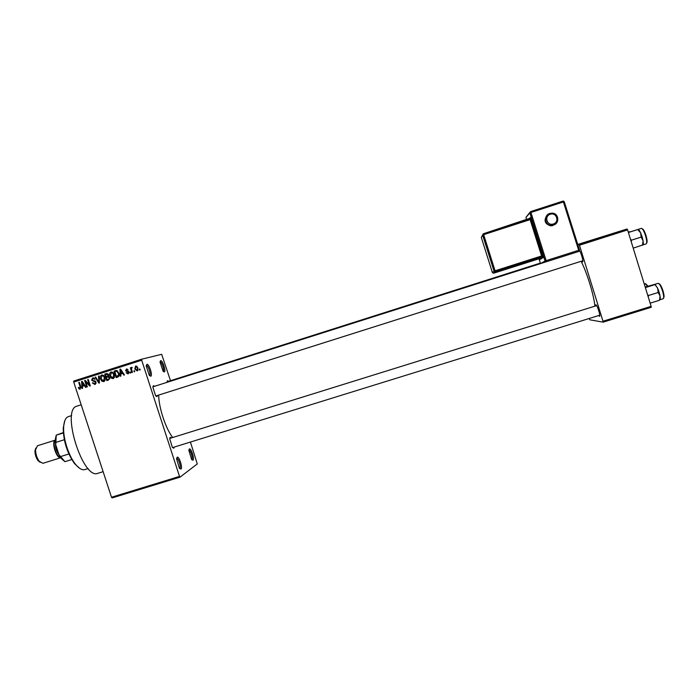 <?xml version="1.0" encoding="UTF-8"?>
<svg xmlns="http://www.w3.org/2000/svg" width="699" height="699" viewBox="0 0 699 699"><rect width="100%" height="100%" fill="white"/><g stroke="black" fill="none" stroke-linecap="round" stroke-linejoin="round"><path stroke-width="1.05" d="M192.959 460.23L191.64 459.558L188.852 450.322L189.315 449.011C191.019 447.543 194.803 459.199 192.959 460.23M191.744 459.68L191.832 459.636C193.335 458.824 190.434 449.457 188.879 450.077M164.282 371.955L163.068 371.221L160.036 362.056L160.621 360.667C162.544 359.871 166.353 371.597 164.282 371.955M150.739 376.228L149.315 375.346L146.213 365.988L146.877 364.354C149.009 363.48 153.02 375.809 150.739 376.228M149.534 375.608L149.569 375.59C151.473 375.171 148.083 364.808 146.283 365.551L146.248 365.56M180.954 469.081L179.407 468.278L176.576 458.832L177.118 457.286C179.005 455.678 182.989 467.928 180.954 469.081M179.652 468.513L179.765 468.452C181.443 467.535 178.315 457.548 176.629 458.413L176.62 458.413M595.627 305.944L595.898 304.816C597.164 304.642 600.939 316.839 599.462 316.341L598.72 315.537M579.515 250.661C581.105 252.488 583.717 262.011 582.599 261.88L581.804 261.077M157.546 395.442L156.995 396.621L155.65 395.817L152.845 387.159L153.43 385.656L154.619 386.294M155.798 395.992L582.835 260.753M166.956 382.37L167.463 380.702L168.546 381.313M174.269 447.08L173.789 448.216L172.373 447.447L169.708 438.745L170.233 437.294L171.482 437.889M599.751 315.223L172.601 447.578M180.054 477.146L112.111 497.941L111.508 497.234L179.521 476.412L180.054 477.146L197.275 463.935L190.425 442.065M170.495 380.693L161.67 354.314L141.67 359.207L141.696 360.203L73.727 382.056L73.762 381.051L141.67 359.207M137.187 370.942L134.793 369.02L135.597 366.066L137.974 367.945L137.187 370.942M132.452 372.366L131.884 372.55L130.355 367.84L130.923 367.657L131.167 368.408L131.578 367.359L132.207 367.438L131.456 368.932L132.452 372.366M127.996 373.886L126.108 372.82L127.821 373.205L128.354 372.226L125.532 370.776L126.449 369.002L128.144 369.946L126.65 369.684L126.073 370.496L128.887 371.92L127.996 373.886M117.808 377.058L116.139 377.591L114.033 371.134L116.567 370.453L118.9 373.1C119.651 374.891 119.284 376.211 117.808 377.058M108.546 380.029L106.79 380.588L104.684 374.14L106.589 373.537L108.546 374.69L108.371 376.245L109.664 377.574L108.546 380.029M99.433 382.947L98.874 383.122L95.081 377.224L95.676 377.032L98.874 382.292L98.507 376.123L99.109 375.931L99.433 382.947M87.34 386.818L86.772 387.001L84.666 380.571L85.269 380.378L89.341 384.773L87.655 379.609L88.223 379.426L90.328 385.865L89.725 386.058L85.654 381.671L87.34 386.818M79.153 389.037L78.305 387.596L78.847 387.333L79.939 388.452L80.411 387.77L78.769 382.467L79.328 382.283L80.761 386.652L80.184 389.203L79.153 389.037L80.219 388.373M179.521 476.412L141.696 360.203M111.508 497.234L73.727 382.056M82.596 388.338L82.001 388.53L81.617 381.549L82.211 381.357L86.126 387.211L85.531 387.403L84.413 385.638L82.456 386.267L82.596 388.338M94.907 384.485L92.32 382.921L94.706 383.725L95.501 382.248L91.604 380.204L92.644 377.914L94.977 379.295L92.906 378.666L92.181 380.038L92.574 380.64L94.697 380.798L96.06 382.056L94.907 384.485M101.853 381.147L100.569 379.12C99.852 377.329 100.21 375.966 101.652 375.022L101.739 374.996C103.391 374.996 104.457 375.87 104.92 377.635L105.112 380.134L103.81 381.637L101.853 381.147L102.762 380.894M111.193 378.15L109.909 376.123C109.193 374.332 109.551 372.969 111.001 372.017L111.089 371.99C112.74 371.99 113.806 372.873 114.278 374.629L114.461 377.137L113.159 378.64L111.193 378.15L112.102 377.897M120.892 376.071L120.298 376.263L119.922 369.247L120.525 369.055L124.457 374.926L123.854 375.118L122.727 373.345L120.752 373.982L120.892 376.071M130.818 372.89L130.25 373.074L129.944 372.148L130.521 371.964L130.818 372.89M134.741 371.632L134.173 371.816L133.876 370.889L134.444 370.706L134.741 371.632M140.15 369.902L139.573 370.086L139.276 369.159L139.844 368.976L140.15 369.902M651.136 306.345L651.197 307.307L603.115 322.16L602.992 321.225L651.136 306.345L627.597 229.901L579.462 245.235L578.999 244.309L627.082 228.984L627.597 229.901M602.992 321.225L579.462 245.235M577.741 244.44L627.082 228.984M576.972 244.903L578.999 244.309M603.115 322.16L589.807 319.793L589.248 318.473M594.884 306.171C594.054 295.651 586.863 272.173 581.114 261.295M172.758 437.495C165.951 429.352 158.603 407.194 158.717 395.075M103.12 471.668L98.07 473.232C83.085 480.737 60.612 409.465 76.916 406.145L76.977 406.128M152.863 386.844L579.821 251.116M163.182 371.352C164.885 370.959 161.679 361.147 160.054 361.811M78.882 387.429L78.305 387.596M80.997 387.604L80.411 387.77M79.345 382.318L78.769 382.467M83.207 386.023L83.164 385.236M82.229 381.392L81.617 381.549M84.963 385.481L84.413 385.638M82.631 381.986L82.176 382.108L82.403 385.455L84.527 384.826M84.509 384.799L83.976 384.948L82.176 382.108M82.403 385.455L83.976 384.948M85.295 380.405L84.666 380.571M89.918 384.607L89.341 384.773M88.231 379.461L87.655 379.609M86.309 381.497L85.654 381.671M95.457 384.223L94.382 383.786M92.897 382.755L92.32 382.921M96.112 383.314L94.706 383.725M96.069 382.091L95.501 382.248M95.475 381.138L93.517 380.78M92.181 380.046L91.604 380.204M92.827 378.692L93.413 377.827M94.356 378.281L93.054 378.622M95.693 377.067L95.081 377.224M99.389 382.143L98.874 382.292M99.109 375.966L98.507 376.123M103.469 375.38L101.905 375.774L101.137 378.945L100.569 379.12M101.705 375.852L102.395 374.944M104.343 381.366L103.286 380.946M101.137 378.945L103.557 380.885L105.016 380.439M104.273 376.245L101.905 375.774M104.929 377.635L104.352 377.792L103.635 376.42M103.557 380.885L104.352 377.792M108.004 380.195L107.768 379.47M107.017 377.18L106.781 376.464M106.143 374.507L105.916 373.816L104.684 374.14M105.916 373.816L107.026 373.458M109.673 377.6L107.646 376.988L106.37 377.39L107.113 379.653L109.769 378.841M108.118 373.956L105.497 374.716L106.126 376.639L107.768 376.045L108.004 374.979L106.729 374.323M106.126 376.639L108.546 375.922M108.581 374.83L108.004 374.979M108.581 375.826L107.768 376.045M109.787 378.744L108.878 378.998L109.096 377.766M109.542 378.919L108.878 378.998M107.113 379.653L108.319 379.269M110.486 375.966L109.909 376.123M111.01 372.873L111.726 371.938M113.675 378.386L112.583 377.949M112.836 372.392L111.342 372.75M113.622 373.24L111.246 372.777L110.477 375.948L112.906 377.888L114.374 377.434M114.278 374.638L113.701 374.795L112.976 373.415M112.906 377.888L113.701 374.795M117.327 377.215L117.083 376.481M115.466 371.51L115.239 370.82L114.033 371.134M115.239 370.82L116.375 370.461M117.633 370.933L114.846 371.711L116.462 376.656L118.62 374.926L118.332 373.275L116.716 371.256L116.069 371.326M116.462 376.656L119.118 375.809M117.694 370.994L116.716 371.256M118.909 373.117L118.332 373.275M119.232 374.76L118.62 374.926M118.681 375.992L117.493 376.324M121.364 373.79L121.32 372.995M120.543 369.081L119.922 369.247M123.295 373.196L122.727 373.345M120.7 373.17L122.849 372.532L122.29 372.654L120.481 369.806L120.7 373.17L122.29 372.654M120.944 369.684L120.481 369.806M128.494 373.633L127.742 373.222M126.702 372.654L126.108 372.82M128.957 372.882L127.821 373.205M128.922 372.069L128.354 372.226M128.773 371.65L128.066 371.842M128.668 371.449L126.903 370.881M126.126 370.619L125.532 370.776M126.624 369.692L127.061 368.958M130.53 371.982L129.944 372.148M130.931 367.691L130.355 367.84M131.692 368.268L131.167 368.408M134.453 370.732L133.876 370.889M137.668 370.68L136.864 370.295M135.379 368.854L134.793 369.02M137.991 368.015L135.798 366.748L136.261 366.014M137.065 366.416L135.894 366.722M135.798 366.748L135.37 368.827L136.952 370.269L138.14 369.937M138.096 369.954L136.987 370.26L137.415 368.172M139.852 368.993L139.276 369.159M79.642 468.313L74.487 463.577C67.13 452.935 63.382 441.043 63.242 427.919L64.824 420.641M68.467 416.604L68.231 416.683C65.531 417.749 64.002 421.217 63.653 427.098C62.98 438.072 68.519 455.626 75.3 464.022C78.935 468.548 82.15 470.392 84.928 469.545L88.144 468.548M64.317 439.732L55.876 442.388L55.728 444.817L55.326 439.252L56.217 435.197M64.535 461.375L61.442 458.631L58.987 454.7L55.728 444.817M58.987 454.7L64.946 461.655M68.886 453.983L60.551 456.587M63.347 432.978L56.235 435.154L63.312 432.559M71.752 459.549L64.963 461.672M56.252 435.215L55.876 442.388M37.528 445.735L35.579 449.658C35.588 453.957 36.811 457.836 39.249 461.305L42.901 463.323L60.769 457.731C56.453 459.051 51.001 441.506 55.3 440.134M40.193 462.345L38.043 460.641C35.999 457.731 34.967 454.472 34.959 450.864L35.771 448.111M648.191 296.787L648.585 295.485L647.501 294.541M657.628 288.128L659.122 292.112C660.406 296.603 660.599 299.172 659.707 299.827L659.611 299.845M645.186 287.036L654.814 284.353L657.663 288.215L658.178 292.505L660.066 296.009L659.463 300.273L650.149 303.156M648.585 295.485L658.178 292.505M645.36 287.612L654.675 284.711M660.066 296.009L657.663 288.215L655.042 284.388M631.162 241.496L631.546 240.141L641.14 237.101L643.071 240.744L642.11 236.778L643.089 240.84M633.198 248.11L642.713 244.982C643.36 244.746 643.482 243.331 643.071 240.744L642.512 245.166M631.546 240.141L630.472 239.241M628.401 232.505L637.706 229.543L640.668 232.916L641.14 237.101M628.375 232.444L637.706 229.543M640.625 232.828L642.11 236.778L640.668 232.916C639.611 230.67 638.746 229.499 638.047 229.421M547.125 215.17C543.507 220.386 544.713 223.942 550.733 225.856L552.926 225.559M556.177 223.156L555.888 222.23M546.679 218.604L545.5 218.979M541.009 258.875L540.633 257.695M530.349 218.202L529.886 218.708M80.787 386.722L80.21 386.879M83.434 383.192L82.928 383.332M94.968 381.13L93.683 381.488M99.345 381.042L98.786 381.2M108.424 375.966L107.192 376.298M116.148 370.487L115.632 370.627M121.757 370.898L121.242 371.029M128.572 371.449L127.419 371.763M647.527 286.31L645.264 283.698M646.059 284.056L647.947 286.179M60.201 456.858C56.436 457.155 52.067 443.079 55.326 441.174M55.571 443.813C55.387 447.841 56.514 451.432 58.943 454.586M629.956 231.937L629.362 231.753M659.707 299.827L663.106 298.779C664.015 298.115 663.832 295.537 662.556 291.055C660.896 286.118 659.419 283.541 658.117 283.305L658.082 283.322M658.965 283.689C660.179 284.03 661.525 286.424 663.01 290.863C664.146 294.838 664.347 297.197 663.613 297.975M642.792 244.956L646.129 243.899C647.073 243.165 646.872 240.421 645.535 235.685C643.962 230.976 642.564 228.529 641.332 228.355L641.298 228.363M642.171 228.739C643.316 229.027 644.6 231.29 645.998 235.528C647.195 239.713 647.405 242.23 646.636 243.095M549.877 213.405L552.455 213.143C558.894 213.483 559.794 223.365 553.538 225.052L551.328 225.349C544.67 225.384 543.411 215.17 549.86 213.413C543.472 215.152 544.713 225.358 551.328 225.349L550.733 225.856M550.288 214.27C543.857 216.096 547.064 226.266 553.355 223.977C559.794 222.168 556.579 211.98 550.288 214.27M538.99 258.787L540.502 263.575L545.045 261.015L529.859 212.907L525.936 217.441L526.67 219.766M539.742 258.979L538.824 258.822L541.786 256.987L495.303 271.797L493.634 273.213L539.025 258.779L541.996 256.944L543.062 257.634L531.188 219.206L530.384 217.511L529.038 218.997M543.062 257.634L540.065 259.451M562.992 201.102L530.541 211.622L529.859 212.907L530.532 211.631L562.966 201.111L563.403 201.95L530.934 212.479L546.146 260.64L578.676 250.286L563.403 201.95L564.259 201.758L579.515 250.041M525.936 217.441L529.825 212.452M578.309 251.596L545.928 261.889M481.323 237.477L492.402 272.593L494.036 271.151L482.642 235.047L481.323 237.477L482.633 235.021M492.402 272.593L493.625 273.222L495.303 271.797L495.067 270.793L494.079 271.133L495.137 271.832L494.036 271.151L482.686 235.021L483.656 234.654L483.315 233.789L482.642 235.047L483.306 233.789L529.711 218.778L530.113 219.626L483.656 234.654L495.067 270.793L541.585 255.965L530.113 219.626L531.188 219.206M538.815 258.822L493.581 273.16M483.315 233.789L530.558 218.053L542.634 255.607L541.585 255.965L541.786 256.987L542.87 257.101L542.677 255.581M529.728 218.778L530.384 217.511M530.541 211.622L530.934 212.479L529.894 212.88L545.089 260.998L546.338 261.662L546.146 260.64L545.045 261.015L546.155 261.706L545.674 261.968M578.676 250.286L578.833 251.334L579.515 250.05L578.676 250.286M563.473 201.076L564.25 201.731M76.916 406.145L81.18 404.791M582.844 261.111L582.433 261.845M596.422 305.271L595.714 304.93M599.759 315.581L599.358 316.306M92.976 378.64L94.26 378.299M107.646 376.988L108.869 376.647M135.842 366.73L136.96 366.433M74.487 463.577L75.3 464.022M63.242 427.919L63.653 427.098M68.257 416.665L71.674 415.582M644.251 284.012L645.465 283.68M546.295 261.199L545.377 261.487M540.353 263.086L166.974 381.82M596.658 305.62L169.735 438.439M55.326 439.252L55.728 438.456M61.442 458.631L62.228 459.06M55.3 440.125L37.37 445.779M38.043 460.641L39.249 461.305M34.959 450.864L35.579 449.658M629.554 231.736L628.27 232.103M654.762 284.353L658.231 283.296M641.437 228.337L637.995 229.421M552.455 213.143L549.868 213.405"/></g></svg>
